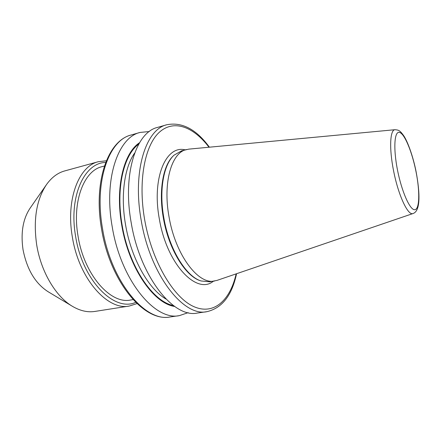 <?xml version="1.0" encoding="UTF-8"?>
<svg xmlns="http://www.w3.org/2000/svg" width="441" height="441" viewBox="0 0 441 441"><rect width="100%" height="100%" fill="white"/><g stroke="black" fill="none" stroke-linecap="round" stroke-linejoin="round"><path stroke-width="0.66" d="M46.129 185.121L30.22 207.998C23.02 218.692 20.611 232.517 23.004 249.485C26.884 269.412 35.28 283.508 48.19 291.771L72.087 306.115M36.669 244.7C40.996 272.058 56.117 297.091 72.881 306.589C80.455 310.927 87.781 312.542 94.87 311.434L129.345 306.037C107.676 310.894 78.812 278.662 72.341 236.883C65.715 199.459 78.878 166.025 98.382 161.698L64.722 170.921C57.81 172.817 51.784 177.293 46.658 184.355C36.471 199.448 33.141 219.563 36.669 244.7M104.407 166.025L102.036 166.665C83.972 170.606 71.905 201.592 78.046 236.144C84.033 274.688 110.608 304.566 130.646 300.007L133.066 299.621M149.317 131.528L140.034 132.443C118.144 137.355 103.607 178.803 112.179 226.569C120.729 280.013 154.956 321.147 179.338 315.635L188.175 312.658M139.549 142.708C123.623 152.994 115.04 187.679 121.744 225.241C128.656 267.693 153.606 303.584 174.686 306.473M209.414 147.189C196.262 129.246 182.045 121.771 166.753 124.759L157.525 127.41C136.241 132.118 122.383 173.919 131.142 222.385C139.94 276.617 173.682 318.501 197.347 313.049L206.857 311.682C222.027 308.138 231.927 295.481 236.563 273.723M395.031 129.704L188.82 149.13L181.543 150.855L174.024 155.177C163.583 164.515 158.865 190.396 163.837 217.843C169.068 248.945 185.931 276.364 201.008 280.956L209.64 281.816L216.983 280.404L413.019 213.538C420.686 211.035 420.036 193.103 416.122 171.825C413.173 156.638 407.638 141.423 403.708 135.723C399.684 130.067 398.488 130.073 395.031 129.704C390.026 129.637 389.067 148.308 393.537 170.568C398.24 195.187 408.035 216.046 413.019 213.538M186.405 149.565C171.61 152.564 162.712 182.541 169.008 216.713C175.314 254.788 198.323 285.007 214.602 281M173.699 155.491L173.511 155.667C163.12 164.967 158.424 190.699 163.363 217.975C168.556 248.889 185.33 276.143 200.341 280.719L200.583 280.807M105.675 162.47C84.446 162.497 68.509 196.559 75.62 236.354C82.423 280.537 114.384 312.327 135.679 302.344M102.532 228.697C110.961 281.744 145.42 322.492 170.154 316.952C143.915 322.338 109.98 281.463 101.551 229C93.233 182.067 107.698 140.662 131.12 135.007C108.927 140.023 94.06 181.29 102.532 228.697M138.761 144.075C123.585 155.017 115.669 188.847 122.151 225.213C128.871 266.397 152.746 301.611 173.401 305.547M134.665 153.033C124.456 167.382 120.415 195.567 125.542 224.673C131.131 258.283 148.479 288.982 165.992 299.059M166.753 124.759C145.8 129.356 132.311 171.334 141.175 220.175C150.1 274.815 183.577 317.101 206.857 311.682M208.995 147.228C193.582 126.832 173.875 119.059 159.317 132.272C144.808 145.387 137.901 180.964 144.642 219.629C151.77 260.907 173.219 297.273 193.39 306.418C213.648 315.739 230.136 300.431 236.161 273.861M185.198 149.885C166.202 144.802 151.66 177.574 159.289 218.686C166.676 264.076 196.747 295.266 213.372 281.204M397.484 169.994C401.757 191.879 410.158 210.55 414.865 209.707C419.639 209.194 419.959 191.383 416.039 171.797C412.181 152.217 404.711 133.888 399.585 132.427C394.403 130.641 393.146 148.099 397.484 169.994M129.345 306.037L136.986 303.606M170.154 316.952L179.338 315.635M131.12 135.007L140.034 132.443M106.342 160.783L98.382 161.698"/></g></svg>
